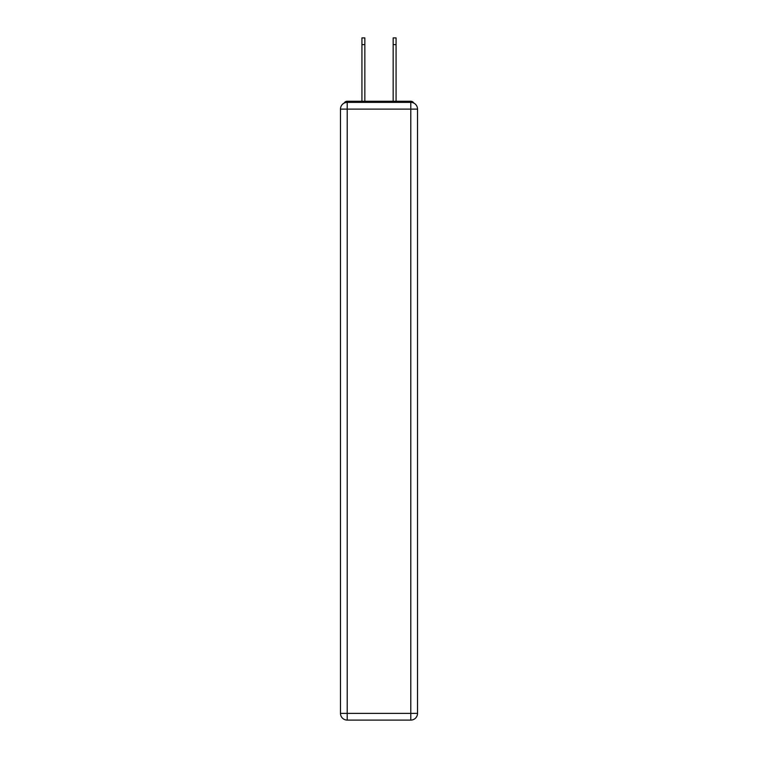<?xml version="1.0" encoding="UTF-8"?>
<svg xmlns="http://www.w3.org/2000/svg" width="758" height="758" viewBox="0 0 758 758"><rect width="100%" height="100%" fill="white"/><g stroke="black" fill="none" stroke-linecap="round" stroke-linejoin="round"><path stroke-width="1.14" d="M417.525 109.105A6.737 6.737 0 0 0 410.789 102.368A6.737 6.737 0 0 1 417.525 109.105L417.525 713.363L410.789 713.363L410.789 720.1L347.211 720.1A6.737 6.737 0 0 1 340.475 713.363L340.475 109.105A6.737 6.737 0 0 1 347.211 102.368L410.789 102.368L410.789 109.105L347.211 109.105L347.211 713.363L410.789 713.363L410.789 109.105L417.525 109.105L417.469 108.205M340.475 109.105L347.211 109.105L347.211 102.368A6.737 6.737 0 0 0 340.475 109.105L340.531 108.205M413.783 103.069A3.373 3.373 0 0 0 410.789 101.25L347.211 101.25A3.373 3.373 0 0 0 344.217 103.069M410.789 101.25L396.519 101.25M361.481 101.25L347.211 101.25M410.789 720.1A6.737 6.737 0 0 0 417.525 713.363A6.737 6.737 0 0 1 410.789 720.1M361.926 44.637L361.926 37.9L364.844 37.9L364.844 44.637L361.926 44.637L361.926 101.25M364.844 101.25L364.844 44.637M393.156 101.25L393.156 37.9L396.074 37.9L396.074 44.637L393.156 44.637M396.074 101.25L396.074 44.637M347.211 720.1L347.211 713.363L340.475 713.363A6.737 6.737 0 0 0 347.211 720.1"/></g></svg>

